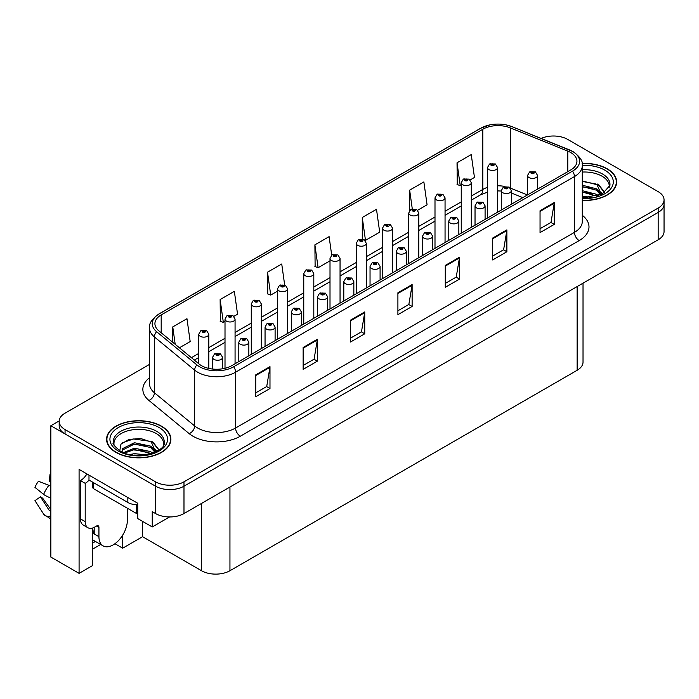 <?xml version="1.0" encoding="UTF-8"?>
<svg xmlns="http://www.w3.org/2000/svg" width="699" height="699" viewBox="0 0 699 699"><rect width="100%" height="100%" fill="white"/><g stroke="black" fill="none" stroke-linecap="round" stroke-linejoin="round"><path stroke-width="1.05" d="M92.347 528.103L92.347 565.692L79.083 573.355L79.083 469.405L137.738 503.271L137.738 518.588L152.242 526.959L152.242 511.642L155.554 513.555A20.105 11.603 0 0 0 183.986 513.555L658.161 239.792A20.105 11.603 0 0 0 664.05 231.587L664.05 204.23A20.105 11.603 0 0 1 658.161 212.435A20.105 11.603 0 0 0 664.05 204.23L664.05 199.853A20.105 11.603 0 0 0 658.161 191.648L567.667 139.398A20.105 11.603 0 0 0 541.14 138.437M169.569 516.954L152.242 526.959M554.211 136.008L552.691 136.008M149.551 364.38L65.059 413.161A20.105 11.603 0 0 0 59.17 421.375A20.105 11.603 0 0 0 65.059 429.579L155.554 481.821A20.105 11.603 0 0 0 183.986 481.821L183.986 486.198L658.161 212.435L183.986 486.198A20.105 11.603 0 0 1 155.554 486.198A20.105 11.603 0 0 0 183.986 486.198L183.986 513.555M79.083 573.355L50.844 557.051L50.844 425.743L155.554 486.198L65.059 433.957A20.105 11.603 0 0 1 59.17 425.743L59.17 421.375M59.188 420.929L50.844 425.743M583.027 283.165L583.027 362.065A20.105 11.603 180 0 1 577.147 370.278L229.945 570.725A20.105 11.603 180 0 1 201.513 570.725L142.57 536.701L142.57 521.375M142.57 536.701L122.675 548.191L122.675 535.154M114.933 543.717L122.675 548.191M92.347 549.283L100.673 544.477M92.347 543.228A21.442 12.381 120 0 0 95.326 541.384M582.293 200.464A32.163 18.567 0 0 0 616.649 181.932A32.163 18.567 0 0 0 607.23 168.809A32.163 18.567 0 0 0 582.11 163.417M161.478 426.154A32.163 18.567 0 0 0 126.432 422.135A32.163 18.567 0 0 0 106.571 439.287A32.163 18.567 0 0 0 115.99 452.419A32.163 18.567 0 0 0 151.045 456.447A32.163 18.567 0 0 0 170.897 439.287A32.163 18.567 0 0 0 161.478 426.154M106.912 440.99A32.163 18.567 0 0 0 106.798 441.48M570.655 152.504A21.442 12.381 180 0 1 576.928 161.251A21.442 12.381 180 0 1 570.655 170.006L231.788 365.647A21.442 12.381 180 0 1 199.066 363.996L158.787 330.784A21.442 12.381 180 0 1 154.916 323.689A21.442 12.381 180 0 1 161.189 314.934L482.808 129.245A21.442 12.381 180 0 1 510.27 127.865L567.789 151.115A21.442 12.381 180 0 1 570.655 152.504M572.551 151.403A24.124 13.928 0 0 0 569.327 149.848L511.808 126.598A24.124 13.928 0 0 0 506.015 124.876A24.124 13.928 0 0 0 489.929 124.876A24.124 13.928 0 0 0 480.912 128.153L159.293 313.842A24.124 13.928 0 0 0 156.593 331.676L196.873 364.887A24.124 13.928 0 0 0 233.684 366.739L572.551 171.106A24.124 13.928 0 0 0 572.551 151.403M255.764 374.839L255.764 396.726L269.98 388.522L269.98 366.634L255.764 374.839M255.764 392.838L266.712 386.521L269.919 367.359A5.356 3.093 -120 0 0 269.98 366.634M266.616 386.573L269.98 388.522M303.148 347.482L303.148 369.369L317.355 361.165L317.355 339.277L303.148 347.482M303.148 365.49L314.096 359.164L317.302 340.002A5.356 3.093 -120 0 0 317.355 339.277M314 359.225L317.355 361.165M350.522 320.133L350.522 342.012L364.738 333.807L364.738 311.929L350.522 320.133M350.522 338.133L361.47 331.815L364.677 312.654A5.356 3.093 -120 0 0 364.738 311.929M361.374 331.868L364.738 333.807M540.047 210.714L540.047 232.601L554.255 224.388L554.255 202.509L540.047 210.714M540.047 228.713L550.995 222.396L554.202 203.234A5.356 3.093 -120 0 0 554.255 202.509M550.899 222.448L554.255 224.388M492.664 238.071L492.664 259.949L506.88 251.745L506.88 229.857L492.664 238.071M492.664 256.07L503.612 249.744L506.819 230.591A5.356 3.093 -120 0 0 506.88 229.857M503.516 249.805L506.88 251.745M445.28 265.419L445.28 287.306L459.496 279.102L459.496 257.215L445.28 265.419M445.28 283.427L456.229 277.101L459.444 257.94A5.356 3.093 -120 0 0 459.496 257.215M456.132 277.162L459.496 279.102M397.906 292.776L397.906 314.664L412.122 306.45L412.122 284.572L397.906 292.776M397.906 310.775L408.854 304.458L412.061 285.297A5.356 3.093 -120 0 0 412.122 284.572M408.758 304.511L412.122 306.45M183.986 481.821L658.161 208.057A20.105 11.603 0 0 0 664.05 199.853M233.929 316.315L237.555 314.218L234.348 291.352L220.133 299.556L220.36 321.313M179.407 347.787L190.18 341.575L186.965 318.709L172.758 326.914L172.758 342.3M362.274 217.494L365.481 240.36L379.697 232.155L376.49 209.289L362.274 217.494L362.274 239.075M417.67 210.233L427.08 204.798L423.865 181.932L409.658 190.145L409.658 210.486M470.165 179.923L474.455 177.45L471.248 154.584L457.032 162.788L457.26 184.536M284.65 284.843L281.732 264.004L267.516 272.208L267.743 293.956M331.71 255.187L329.107 236.646L314.891 244.851L315.127 266.599M314.891 244.851L318.106 267.717L330.007 260.841M318.106 267.717L314.891 266.52M365.481 240.36L364.598 240.028M409.658 190.145L412.279 208.87M457.032 162.788L460.239 185.654L461.244 185.069M460.239 185.654L457.032 184.457M267.516 272.208L270.723 295.074L277.512 291.151M270.723 295.074L267.516 293.868M220.133 299.556L223.339 322.422L225.008 321.461M223.339 322.422L220.133 321.225M172.758 326.914L175.196 344.319M170.678 441.48A32.163 18.567 0 0 0 170.565 440.99M616.422 184.125A32.163 18.567 0 0 0 616.317 183.636M208.818 368.425L208.818 334.244A5.024 2.901 180 0 1 205.716 336.927A5.024 2.901 180 0 1 200.237 336.298A5.024 2.901 180 0 1 198.761 334.244L200.77 330.758A3.346 2.018 57.8 0 1 202.553 330.854A1.678 0.97 0 0 0 202.605 332.191A1.678 0.97 0 0 0 204.973 332.191A1.678 0.97 0 0 0 204.973 330.819A1.678 0.97 0 0 0 202.658 330.793L204.458 331.509L203.313 331.78L202.553 330.854M203.339 331.789L203.339 331.221M202.658 330.793A3.346 1.852 -117.9 0 0 201.094 330.566A3.346 1.852 -117.9 0 0 200.945 330.662M203.295 331.772L203.295 331.247M222.605 368.784L222.605 357.355A5.024 2.901 180 0 1 219.503 360.037A5.024 2.901 180 0 1 214.025 359.408A5.024 2.901 180 0 1 212.548 357.355L214.558 353.869A3.346 2.018 57.8 0 1 216.34 353.965A1.678 0.97 0 0 0 216.393 355.302A1.678 0.97 0 0 0 218.761 355.302A1.678 0.97 0 0 0 218.761 353.939A1.678 0.97 0 0 0 216.445 353.912L218.245 354.62L217.101 354.891L216.34 353.965M217.127 354.909L217.127 354.332M216.445 353.912A3.346 1.852 -117.9 0 0 214.881 353.685A3.346 1.852 -117.9 0 0 214.733 353.781M217.101 354.891L217.083 354.358M235.065 363.76L235.065 319.085A5.024 2.901 180 0 1 231.963 321.767A5.024 2.901 180 0 1 226.485 321.138A5.024 2.901 180 0 1 225.008 319.085L227.018 315.599A3.346 2.018 57.8 0 1 228.8 315.695A1.678 0.97 0 0 0 228.853 317.04A1.678 0.97 0 0 0 231.22 317.04A1.678 0.97 0 0 0 231.22 315.668A1.678 0.97 0 0 0 228.905 315.642L230.705 316.35L229.56 316.63L229.587 316.07M228.905 315.642A3.346 1.852 -117.9 0 0 227.341 315.415A3.346 1.852 -117.9 0 0 227.192 315.511M229.543 316.612L228.8 315.695M229.56 316.63L229.543 316.088M261.312 348.609L261.312 303.934A5.024 2.901 180 0 1 258.211 306.616A5.024 2.901 180 0 1 252.732 305.987A5.024 2.901 180 0 1 251.264 303.934L253.265 300.448A3.346 2.018 57.8 0 1 255.048 300.544A1.678 0.97 0 0 0 255.1 301.881A1.678 0.97 0 0 0 257.468 301.881A1.678 0.97 0 0 0 257.468 300.518A1.678 0.97 0 0 0 255.152 300.483L256.952 301.199L255.808 301.47L255.048 300.544M255.834 301.479L255.834 300.911M255.152 300.483A3.346 1.852 -117.9 0 0 253.588 300.255A3.346 1.852 -117.9 0 0 253.44 300.352M255.79 301.461L255.79 300.937M287.56 333.449L287.56 288.774A5.024 2.901 180 0 1 284.458 291.457A5.024 2.901 180 0 1 278.98 290.828A5.024 2.901 180 0 1 277.512 288.774L279.513 285.288A3.346 2.018 57.8 0 1 281.295 285.393A1.678 0.97 0 0 0 281.348 286.73A1.678 0.97 0 0 0 283.715 286.73A1.678 0.97 0 0 0 283.715 285.358A1.678 0.97 0 0 0 281.4 285.332L283.2 286.04L282.064 286.319L281.295 285.393M282.081 286.328L282.081 285.76M281.4 285.332A3.346 1.852 -117.9 0 0 279.836 285.105A3.346 1.852 -117.9 0 0 279.687 285.201M282.038 286.302L282.038 285.786M248.853 355.8L248.853 342.204A5.024 2.901 180 0 1 245.751 344.887A5.024 2.901 180 0 1 240.273 344.257A5.024 2.901 180 0 1 238.796 342.204L240.806 338.718A3.346 2.018 57.8 0 1 242.588 338.814A1.678 0.97 0 0 0 242.64 340.151A1.678 0.97 0 0 0 245.008 340.151A1.678 0.97 0 0 0 245.008 338.779A1.678 0.97 0 0 0 242.693 338.753L244.493 339.469L243.348 339.74L242.588 338.814M243.374 339.749L243.374 339.181M242.693 338.753A3.346 1.852 -117.9 0 0 241.129 338.526A3.346 1.852 -117.9 0 0 240.98 338.622M243.331 339.731L243.331 339.207M275.1 340.64L275.1 327.045A5.024 2.901 180 0 1 271.998 329.727A5.024 2.901 180 0 1 266.52 329.098A5.024 2.901 180 0 1 265.052 327.045L267.053 323.558A3.346 2.018 57.8 0 1 268.835 323.663A1.678 0.97 0 0 0 268.888 325A1.678 0.97 0 0 0 271.256 325A1.678 0.97 0 0 0 271.256 323.628A1.678 0.97 0 0 0 268.94 323.602L270.74 324.31L269.596 324.589L268.835 323.663M269.622 324.598L269.622 324.03M268.94 323.602A3.346 1.852 -117.9 0 0 267.376 323.375A3.346 1.852 -117.9 0 0 267.228 323.471M269.578 324.572L269.578 324.048M301.348 325.489L301.348 311.894A5.024 2.901 180 0 1 298.246 314.576A5.024 2.901 180 0 1 292.767 313.947A5.024 2.901 180 0 1 291.3 311.894L293.3 308.408A3.346 2.018 57.8 0 1 295.083 308.504A1.678 0.97 0 0 0 295.135 309.84A1.678 0.97 0 0 0 297.503 309.84A1.678 0.97 0 0 0 297.503 308.477A1.678 0.97 0 0 0 295.188 308.442L296.988 309.159L295.852 309.43L295.869 308.871M295.188 308.442A3.346 1.852 -117.9 0 0 293.624 308.215A3.346 1.852 -117.9 0 0 293.475 308.311M295.826 309.421L295.083 308.504M295.852 309.43L295.826 308.897M327.595 310.339L327.595 296.743A5.024 2.901 180 0 1 324.493 299.417A5.024 2.901 180 0 1 319.015 298.788A5.024 2.901 180 0 1 317.547 296.743L319.548 293.248A3.346 2.018 57.8 0 1 321.339 293.353A1.678 0.97 0 0 0 321.383 294.69A1.678 0.97 0 0 0 323.751 294.69A1.678 0.97 0 0 0 323.751 293.318A1.678 0.97 0 0 0 321.435 293.292L323.043 293.729L322.099 294.279L322.117 293.72M321.435 293.292A3.346 1.852 -117.9 0 0 319.871 293.064A3.346 1.852 -117.9 0 0 319.723 293.161M322.073 294.262L321.339 293.353M322.099 294.279L322.073 293.746M98.935 527.369L96.567 526.006A3.346 1.931 -60 0 1 98.244 525.84A3.346 1.931 -60 0 1 98.935 527.369L98.935 536.675A20.105 11.603 120 0 0 103.103 545.875A20.105 11.603 120 0 0 113.151 544.879A20.105 11.603 120 0 0 127.367 520.257L127.367 510.96A3.346 1.931 -60 0 1 128.057 508.619M94.199 533.389L93.727 533.66L94.199 533.94L94.199 527.361M93.727 533.66A20.105 11.603 -60 0 1 94.199 529.187M50.844 510.121A7.374 5.863 -37.9 0 0 50.634 510.191L49.795 510.462A0.673 0.533 142.1 0 1 49.157 510.296L40.455 496.832A9.192 5.304 120 0 0 42.552 498.038L50.844 509.545M50.844 481.899A9.192 5.304 120 0 0 49.402 481.323L50.844 481.401M40.455 496.832L34.95 500.641L43.653 514.106A7.374 5.863 -37.9 0 0 43.888 514.438A7.374 5.863 -37.9 0 0 50.634 515.976L50.844 515.906M50.844 486.303A7.374 1.372 37.7 0 0 48.895 485.316L38.471 481.279A15.413 8.895 120 0 0 34.95 487.386L43.653 494.394A7.374 1.372 -157.7 0 0 50.634 497.915L50.844 497.994M50.844 474.7L49.952 474.656L49.402 481.323M96.567 526.006L94.671 527.098A13.403 7.741 -60 0 1 87.969 527.762L83.233 525.028A13.403 7.741 -60 0 1 80.455 518.894L80.455 480.597A13.403 7.741 120 0 0 86.921 473.931M89.096 480.108A13.403 7.741 -60 0 1 85.199 483.332L80.455 480.597M87.969 527.762A13.403 7.741 -60 0 1 85.199 521.629L85.199 483.332M127.838 497.557L127.838 502.476A13.403 7.733 0 0 0 137.738 504.739M88.983 475.119L88.983 480.047L127.838 502.476M582.293 172.059A24.788 14.312 180 0 1 602.014 176.192A24.788 14.312 180 0 1 609.135 187.865M601.289 194.523L597.086 184.737L582.293 180.945M582.136 163.61A31.831 18.375 180 0 1 606.994 168.94A31.831 18.375 180 0 1 616.317 181.932A31.831 18.375 180 0 1 582.293 200.263M582.293 196.166L591.389 197.433M582.293 197.529L587.405 197.861M582.293 190.687L596.334 194.243L598.283 195.746M582.293 192.059L597.095 196.139M582.293 185.218L596.334 188.774L601.026 194.645M582.293 186.589L596.334 190.145L600.624 194.829M582.293 181.425L595.679 183.898M597.164 184.597L598.894 185.585L604.618 192.636M582.293 186.895L592.298 188.171M599.235 191.273L602.372 193.981M582.293 192.365L592.298 193.64M582.293 197.834L585.762 197.939M597.47 184.073L598.894 184.903L604.749 192.548M597.313 189.464L602.765 193.772M114.094 445.219A24.788 14.312 180 0 1 128.022 430.759A24.788 14.312 180 0 1 156.27 433.546A24.788 14.312 180 0 1 163.383 445.219M155.536 451.877L151.333 442.091L140.744 438.5L128.974 439.418L120.936 444.18L119.774 450.733M161.242 426.294A31.831 18.375 180 0 1 170.565 439.287A31.831 18.375 180 0 1 150.914 456.264A31.831 18.375 180 0 1 116.226 452.279A31.831 18.375 180 0 1 106.912 439.287A31.831 18.375 180 0 1 126.554 422.31A31.831 18.375 180 0 1 161.242 426.294M130.075 454.481L134.4 453.651L145.637 454.787M134.007 455.066L141.652 455.215M123.618 452.603L134.4 448.181L150.582 451.598L152.531 453.101M124.658 452.996L134.4 449.553L151.342 453.485M122.098 451.956L122.552 448.636L134.4 442.712L150.582 446.128L155.283 451.991M122.037 451.606L122.552 450.007L134.4 444.083L150.582 447.491L154.872 452.174M92.74 482.214L92.74 487.43A3.346 1.931 0 0 0 93.727 488.802L136.366 513.416A3.346 1.931 0 0 0 137.738 513.896M122.238 442.843L133.465 438.981L149.927 441.252M151.412 441.951L153.142 442.939L158.865 449.981M128.572 445.394L133.465 444.45L146.545 445.525M153.483 448.627L156.62 451.336M128.572 450.872L133.465 449.92L146.545 450.995M135.755 455.215L140.01 455.294M151.718 441.427L153.142 442.249L158.996 449.894M151.569 446.818L157.013 451.117M313.807 318.298L313.807 273.624A5.024 2.901 180 0 1 310.706 276.306A5.024 2.901 180 0 1 305.227 275.677A5.024 2.901 180 0 1 303.759 273.624L305.76 270.137A3.346 2.018 57.8 0 1 307.551 270.233A1.678 0.97 0 0 0 307.595 271.57A1.678 0.97 0 0 0 309.963 271.57A1.678 0.97 0 0 0 309.963 270.207A1.678 0.97 0 0 0 307.647 270.172L309.456 270.889L308.311 271.16L307.551 270.233M308.329 271.177L308.329 270.6M307.647 270.172A3.346 1.852 -117.9 0 0 306.083 269.954A3.346 1.852 -117.9 0 0 305.935 270.041M308.311 271.16L308.285 270.627M340.055 303.139L340.055 258.473A5.024 2.901 180 0 1 336.953 261.146A5.024 2.901 180 0 1 331.475 260.517A5.024 2.901 180 0 1 330.007 258.473L332.008 254.978A3.346 2.018 57.8 0 1 333.799 255.083A1.678 0.97 0 0 0 333.842 256.419A1.678 0.97 0 0 0 336.219 256.419A1.678 0.97 0 0 0 336.219 255.048A1.678 0.97 0 0 0 333.904 255.021L335.503 255.458L334.559 256.009L334.576 255.45M333.904 255.021A3.346 1.852 -117.9 0 0 332.331 254.794A3.346 1.852 -117.9 0 0 332.182 254.89M334.541 255.476L334.559 256.009L333.799 255.083M366.302 287.988L366.302 243.313A5.024 2.901 180 0 1 363.2 245.996A5.024 2.901 180 0 1 357.722 245.366A5.024 2.901 180 0 1 356.254 243.313L358.255 239.827A3.346 2.018 57.8 0 1 360.046 239.923A1.678 0.97 0 0 0 360.099 241.26A1.678 0.97 0 0 0 362.466 241.26A1.678 0.97 0 0 0 362.466 239.897A1.678 0.97 0 0 0 360.151 239.871L361.75 240.307L360.806 240.849L360.824 240.299M360.151 239.871A3.346 1.852 -117.9 0 0 358.578 239.643A3.346 1.852 -117.9 0 0 358.43 239.74M360.789 240.84L360.046 239.923M360.806 240.849L360.789 240.316M353.843 295.179L353.843 281.583A5.024 2.901 180 0 1 350.741 284.266A5.024 2.901 180 0 1 345.262 283.637A5.024 2.901 180 0 1 343.794 281.583L345.795 278.097A3.346 2.018 57.8 0 1 347.586 278.193A1.678 0.97 0 0 0 347.63 279.53A1.678 0.97 0 0 0 350.007 279.53A1.678 0.97 0 0 0 350.007 278.167A1.678 0.97 0 0 0 347.683 278.132L349.491 278.849L348.347 279.119L348.364 278.56M347.683 278.132A3.346 1.852 -117.9 0 0 346.119 277.914A3.346 1.852 -117.9 0 0 345.97 278.001M348.32 279.111L347.586 278.193M348.347 279.119L348.32 278.586M380.09 280.028L380.09 266.433A5.024 2.901 180 0 1 376.988 269.106A5.024 2.901 180 0 1 371.51 268.486A5.024 2.901 180 0 1 370.042 266.433L372.043 262.946A3.346 2.018 57.8 0 1 373.834 263.042A1.678 0.97 0 0 0 373.886 264.379A1.678 0.97 0 0 0 376.254 264.379A1.678 0.97 0 0 0 376.254 263.007A1.678 0.97 0 0 0 373.939 262.981L375.739 263.698L374.594 263.969L373.834 263.042M374.612 263.977L374.612 263.409M373.939 262.981A3.346 1.852 -117.9 0 0 372.366 262.754A3.346 1.852 -117.9 0 0 372.218 262.85M374.594 263.969L374.577 263.436M406.337 264.869L406.337 251.273A5.024 2.901 180 0 1 403.236 253.955A5.024 2.901 180 0 1 397.766 253.326A5.024 2.901 180 0 1 396.289 251.273L398.299 247.787A3.346 2.018 57.8 0 1 400.081 247.883A1.678 0.97 0 0 0 400.134 249.22A1.678 0.97 0 0 0 402.502 249.22A1.678 0.97 0 0 0 402.502 247.857A1.678 0.97 0 0 0 400.186 247.83L401.986 248.538L400.842 248.818L400.081 247.883M400.859 248.827L400.859 248.259M400.186 247.83A3.346 1.852 -117.9 0 0 398.613 247.603A3.346 1.852 -117.9 0 0 398.474 247.699M400.842 248.818L400.824 248.276M392.55 272.828L392.55 228.162A5.024 2.901 180 0 1 389.448 230.845A5.024 2.901 180 0 1 383.978 230.216A5.024 2.901 180 0 1 382.502 228.162L384.511 224.676A3.346 2.018 57.8 0 1 386.294 224.772A1.678 0.97 0 0 0 386.346 226.109A1.678 0.97 0 0 0 388.714 226.109A1.678 0.97 0 0 0 388.714 224.746A1.678 0.97 0 0 0 386.398 224.711L388.006 225.148L387.054 225.698L387.071 225.139M386.398 224.711A3.346 1.852 -117.9 0 0 384.826 224.484A3.346 1.852 -117.9 0 0 384.686 224.58M387.036 225.69L386.294 224.772M387.054 225.698L387.036 225.165M418.806 257.678L418.806 213.003A5.024 2.901 180 0 1 415.704 215.685A5.024 2.901 180 0 1 410.226 215.056A5.024 2.901 180 0 1 408.749 213.003L410.759 209.517A3.346 2.018 57.8 0 1 412.541 209.621A1.678 0.97 0 0 0 412.593 210.958A1.678 0.97 0 0 0 414.961 210.958A1.678 0.97 0 0 0 414.961 209.586A1.678 0.97 0 0 0 412.646 209.56L414.446 210.268L413.301 210.548L412.541 209.621M413.327 210.556L413.327 209.988M412.646 209.56A3.346 1.852 -117.9 0 0 411.082 209.333A3.346 1.852 -117.9 0 0 410.933 209.429M413.301 210.548L413.284 210.006M445.053 242.527L445.053 197.852A5.024 2.901 180 0 1 441.951 200.534A5.024 2.901 180 0 1 436.473 199.905A5.024 2.901 180 0 1 434.996 197.852L437.006 194.366A3.346 2.018 57.8 0 1 438.789 194.462A1.678 0.97 0 0 0 438.841 195.799A1.678 0.97 0 0 0 441.209 195.799A1.678 0.97 0 0 0 441.209 194.436A1.678 0.97 0 0 0 438.893 194.401L440.693 195.117L439.549 195.388L438.789 194.462M439.575 195.405L439.575 194.829M438.893 194.401A3.346 1.852 -117.9 0 0 437.329 194.173A3.346 1.852 -117.9 0 0 437.181 194.27M439.549 195.388L439.531 194.855M471.301 227.367L471.301 182.701A5.024 2.901 180 0 1 468.199 185.375A5.024 2.901 180 0 1 462.721 184.746A5.024 2.901 180 0 1 461.244 182.701L463.254 179.206A3.346 2.018 57.8 0 1 465.036 179.311A1.678 0.97 0 0 0 465.088 180.648A1.678 0.97 0 0 0 467.456 180.648A1.678 0.97 0 0 0 467.456 179.276A1.678 0.97 0 0 0 465.141 179.25L466.941 179.966L465.796 180.237L465.036 179.311M465.822 180.246L465.822 179.678M465.141 179.25A3.346 1.852 -117.9 0 0 463.577 179.023A3.346 1.852 -117.9 0 0 463.428 179.119M465.779 180.22L465.779 179.704M497.548 212.216L497.548 167.542A5.024 2.901 180 0 1 494.446 170.224A5.024 2.901 180 0 1 488.968 169.595A5.024 2.901 180 0 1 487.5 167.542L489.501 164.055A3.346 2.018 57.8 0 1 491.283 164.151A1.678 0.97 0 0 0 491.336 165.488A1.678 0.97 0 0 0 493.704 165.488A1.678 0.97 0 0 0 493.704 164.125A1.678 0.97 0 0 0 491.388 164.099L493.188 164.807L492.052 165.078L492.07 164.518M491.388 164.099A3.346 1.852 -117.9 0 0 489.824 163.872A3.346 1.852 -117.9 0 0 489.676 163.968M492.026 165.069L491.283 164.151M492.052 165.078L492.026 164.545M432.594 249.718L432.594 236.122A5.024 2.901 180 0 1 429.483 238.805A5.024 2.901 180 0 1 424.013 238.176A5.024 2.901 180 0 1 422.537 236.122L424.546 232.636A3.346 2.018 57.8 0 1 426.329 232.732A1.678 0.97 0 0 0 426.381 234.069A1.678 0.97 0 0 0 428.749 234.069A1.678 0.97 0 0 0 428.749 232.706A1.678 0.97 0 0 0 426.434 232.671L428.234 233.387L427.089 233.658L426.329 232.732M427.115 233.667L427.115 233.099M426.434 232.671A3.346 1.852 -117.9 0 0 424.87 232.444A3.346 1.852 -117.9 0 0 424.721 232.54M427.089 233.658L427.072 233.125M458.841 234.567L458.841 220.963A5.024 2.901 180 0 1 455.739 223.645A5.024 2.901 180 0 1 450.261 223.016A5.024 2.901 180 0 1 448.784 220.963L450.794 217.476A3.346 2.018 57.8 0 1 452.576 217.581A1.678 0.97 0 0 0 452.629 218.918A1.678 0.97 0 0 0 454.997 218.918A1.678 0.97 0 0 0 454.997 217.546A1.678 0.97 0 0 0 452.681 217.52L454.481 218.228L453.336 218.507L453.363 217.948M452.681 217.52A3.346 1.852 -117.9 0 0 451.117 217.293A3.346 1.852 -117.9 0 0 450.969 217.389M453.319 218.49L452.576 217.581M453.336 218.507L453.319 217.966M485.089 219.407L485.089 205.812A5.024 2.901 180 0 1 481.987 208.494A5.024 2.901 180 0 1 476.508 207.865A5.024 2.901 180 0 1 475.032 205.812L477.041 202.326A3.346 2.018 57.8 0 1 478.824 202.422A1.678 0.97 0 0 0 478.876 203.758A1.678 0.97 0 0 0 481.244 203.758A1.678 0.97 0 0 0 481.244 202.395A1.678 0.97 0 0 0 478.929 202.361L480.729 203.077L479.584 203.348L479.61 202.789M478.929 202.361A3.346 1.852 -117.9 0 0 477.365 202.142A3.346 1.852 -117.9 0 0 477.216 202.229M479.566 203.339L478.824 202.422M479.584 203.348L479.566 202.815M511.336 204.257L511.336 190.661A5.024 2.901 180 0 1 508.234 193.335A5.024 2.901 180 0 1 502.756 192.706A5.024 2.901 180 0 1 501.288 190.661L503.289 187.166A3.346 2.018 57.8 0 1 505.071 187.271A1.678 0.97 0 0 0 505.124 188.608A1.678 0.97 0 0 0 507.491 188.608A1.678 0.97 0 0 0 507.491 187.236A1.678 0.97 0 0 0 505.176 187.21L506.784 187.647L505.84 188.197L505.858 187.638M505.176 187.21A3.346 1.852 -117.9 0 0 503.612 186.983A3.346 1.852 -117.9 0 0 503.463 187.079M505.814 188.18L505.071 187.271M505.84 188.197L505.814 187.664M537.583 189.097L537.583 175.501A5.024 2.901 180 0 1 534.482 178.184A5.024 2.901 180 0 1 529.003 177.555A5.024 2.901 180 0 1 527.535 175.501L529.536 172.015A3.346 2.018 57.8 0 1 531.327 172.111A1.678 0.97 0 0 0 531.371 173.448A1.678 0.97 0 0 0 533.739 173.448A1.678 0.97 0 0 0 533.739 172.085A1.678 0.97 0 0 0 531.423 172.059L533.232 172.767L532.088 173.037L531.327 172.111M532.105 173.055L532.105 172.487M531.423 172.059A3.346 1.852 -117.9 0 0 529.859 171.832A3.346 1.852 -117.9 0 0 529.711 171.928M532.088 173.037L532.061 172.504M658.161 239.792L658.161 208.057M155.554 513.555L155.554 481.821M229.945 570.725L229.945 487.02M577.147 370.278L577.147 286.564M201.513 570.725L201.513 503.437M582.293 215.301A33.5 19.345 180 0 1 579.183 240.587L240.316 436.22A6.702 3.871 60 0 1 235.58 428.015L574.438 232.374A26.798 15.474 0 0 0 582.293 221.434L582.293 165.628A26.798 15.474 180 0 1 574.438 176.576A6.702 3.871 -120 0 0 572.551 171.106M240.316 436.22A33.5 19.345 180 0 1 192.941 436.22A33.5 19.345 180 0 1 189.184 433.642L148.913 400.431A33.5 19.345 180 0 1 149.551 377.731M197.677 428.015A26.798 15.474 0 0 0 235.58 428.015L235.58 372.218A26.798 15.474 180 0 1 194.672 370.147L154.4 336.935A26.798 15.474 180 0 1 149.551 328.067L149.551 383.865A26.798 15.474 0 0 0 154.4 392.742L194.672 425.953A26.798 15.474 0 0 0 197.677 428.015M489.929 124.876L480.405 128.371A6.702 3.871 60 0 1 480.912 128.153M159.293 313.842A6.702 3.871 -120 0 0 158.787 314.052C151.797 319.111 148.721 323.777 149.551 328.067M156.593 331.676A6.702 4.482 129.5 0 0 154.4 336.935L154.4 392.742A6.702 4.482 -50.5 0 1 148.913 400.431M196.873 364.887A6.702 4.482 129.5 0 0 194.672 370.147L194.672 425.953A6.702 4.482 -50.5 0 1 189.184 433.642M233.684 366.739A6.702 3.871 60 0 1 235.58 372.218L574.438 176.576L574.438 232.374A6.702 3.871 60 0 0 579.183 240.587M65.059 429.579L65.059 433.957M161.189 314.934L161.189 332.768M567.789 151.115L567.789 171.657M510.27 127.865L510.27 187.952M527.413 194.969L510.392 188.092M504.984 186.484A21.442 12.381 0 0 0 497.548 185.803M487.5 187.384A21.442 12.381 0 0 0 482.808 189.429L471.301 196.078M482.808 129.245L482.808 189.429A12.058 6.964 60 0 1 480.309 194.951L471.301 200.159M461.244 201.88L445.053 211.229M434.996 217.031L418.806 226.389M408.749 232.19L392.55 241.539M382.502 247.341L366.302 256.69M356.254 262.501L340.055 271.85M330.007 277.652L313.807 287.001M303.759 292.802L287.56 302.16M277.512 307.962L261.312 317.311M251.264 323.113L235.065 332.462M225.008 338.272L208.818 347.621M198.761 353.423L191.395 357.678M522.817 197.625L512.664 193.518A12.058 5.644 -68 0 1 511.336 192.417M397.906 293.466L412.061 285.297M445.28 266.118L459.444 257.94M492.664 238.761L506.819 230.591M540.047 211.404L554.202 203.234M350.522 320.824L364.677 312.654M303.148 348.181L317.302 340.002M255.764 375.538L269.919 367.359M98.935 536.675L94.199 533.94M48.895 485.316A22.918 13.237 120 0 0 43.653 494.394M50.844 497.4A21.005 12.128 120 0 0 50.634 497.915M85.199 521.629L80.455 518.894M582.293 169.743A25.479 14.714 180 0 1 602.503 173.99A25.479 14.714 180 0 1 609.904 185.453L602.25 194.042L582.293 197.904M582.293 165.348A28.816 16.636 180 0 1 604.862 170.172A28.816 16.636 180 0 1 610.664 188.879A28.816 16.636 180 0 1 582.293 198.525M602.005 176.209A26.134 15.09 180 0 1 602.477 176.463M113.325 442.799A25.479 14.714 180 0 1 128.144 428.365A25.479 14.714 180 0 1 156.751 431.344A25.479 14.714 180 0 1 164.151 442.799C166.476 451.405 134.855 461.113 120.036 450.881C114.321 446.084 112.085 443.384 113.325 442.799M159.11 427.526A28.816 16.636 180 0 1 159.11 451.047A28.816 16.636 180 0 1 118.358 451.047A28.816 16.636 180 0 1 118.358 427.526A28.816 16.636 180 0 1 159.11 427.526M156.253 433.563A26.134 15.09 180 0 1 156.725 433.817M136.366 513.416L136.366 504.722M93.727 488.802L93.727 482.782M582.293 165.628C583.202 161.46 580.118 156.794 573.058 151.622L512.018 126.659L506.015 124.876M480.405 128.371L158.787 314.052M512.664 193.518L511.336 193.02M501.288 191.019L497.548 190.906M487.5 192.155L480.309 194.951M461.244 205.96L445.053 215.309M434.996 221.111L418.806 230.46M408.749 236.271L392.55 245.62M382.502 251.422L366.302 260.771M356.254 266.572L340.055 275.93M330.007 281.732L313.807 291.081M303.759 296.883L287.56 306.241M277.512 312.042L261.312 321.391M251.264 327.193L235.065 336.542M225.008 342.344L208.818 351.702M198.761 357.504L194.313 360.072M208.818 334.244L206.651 330.653L201.094 330.566M198.761 363.751L198.761 334.244M222.605 357.355L220.438 353.773L214.881 353.685M212.548 369.046L212.548 357.355M235.065 319.085L232.898 315.502L227.341 315.415M225.008 368.286L225.008 319.085M261.312 303.934L259.146 300.352L253.588 300.255M251.264 354.41L251.264 303.934M287.56 288.774L285.393 285.192L279.836 285.105M277.512 339.251L277.512 288.774M248.853 342.204L246.686 338.613L241.129 338.526M238.796 361.601L238.796 342.204M275.1 327.045L272.933 323.462L267.376 323.375M265.052 346.451L265.052 327.045M301.348 311.894L299.181 308.311L293.624 308.215M291.3 331.291L291.3 311.894M327.595 296.743L325.428 293.152L319.871 293.064M317.547 316.14L317.547 296.743M103.103 545.875L92.347 539.672M50.844 519.034L43.888 514.438M616.317 181.932L616.317 184.606M170.565 439.287L170.565 441.96M106.912 439.287L106.912 441.96M313.807 273.624L311.64 270.041L306.083 269.954M303.759 324.1L303.759 273.624M340.055 258.473L337.888 254.882L332.331 254.794M330.007 308.941L330.007 258.473M366.302 243.313L364.135 239.731L358.578 239.643M356.254 293.79L356.254 243.313M353.843 281.583L351.676 278.001L346.119 277.914M343.794 300.981L343.794 281.583M380.09 266.433L377.923 262.841L372.366 262.754M370.042 285.83L370.042 266.433M406.337 251.273L404.179 247.691L398.613 247.603M396.289 270.679L396.289 251.273M392.55 228.162L390.392 224.58L384.826 224.484M382.502 278.639L382.502 228.162M418.806 213.003L416.639 209.42L411.082 209.333M408.749 263.479L408.749 213.003M445.053 197.852L442.886 194.27L437.329 194.173M434.996 248.328L434.996 197.852M471.301 182.701L469.134 179.11L463.577 179.023M461.244 233.169L461.244 182.701M497.548 167.542L495.381 163.959L489.824 163.872M487.5 218.018L487.5 167.542M432.594 236.122L430.427 232.54L424.87 232.444M422.537 255.519L422.537 236.122M458.841 220.963L456.674 217.38L451.117 217.293M448.784 240.369L448.784 220.963M485.089 205.812L482.922 202.229L477.365 202.142M475.032 225.209L475.032 205.812M511.336 190.661L509.169 187.07L503.612 186.983M501.288 210.058L501.288 190.661M537.583 175.501L535.417 171.919L529.859 171.832M527.535 194.899L527.535 175.501"/></g></svg>
